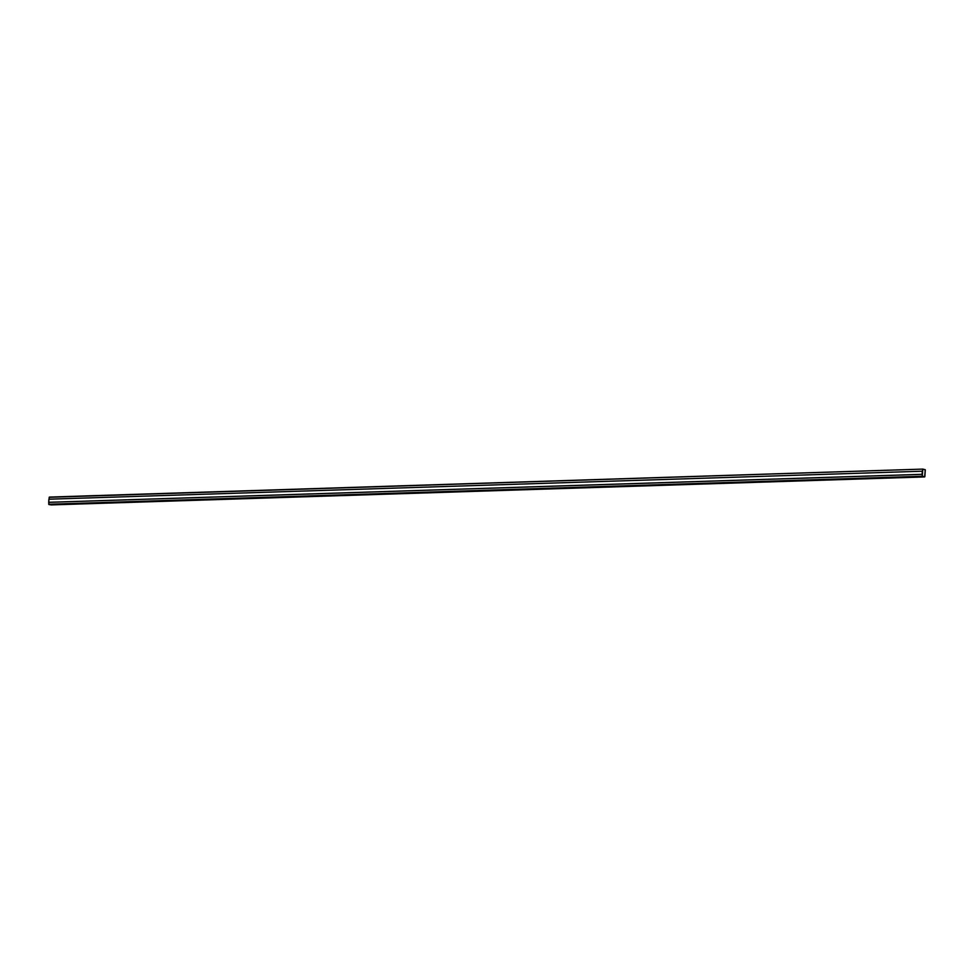 <?xml version="1.0" encoding="UTF-8"?>
<svg xmlns="http://www.w3.org/2000/svg" width="974" height="974" viewBox="0 0 974 974"><rect width="100%" height="100%" fill="white"/><g stroke="black" fill="none" stroke-linecap="round" stroke-linejoin="round"><path stroke-width="1.46" d="M51.22 504.897L48.907 504.532L48.87 502.328L48.749 504.252L922.159 476.274L48.749 504.252L922.329 476.554L51.22 504.897L924.643 476.919L51.415 504.678M922.768 469.103L925.3 469.748L924.643 476.919M922.621 469.322L922.159 476.274L922.816 469.103L49.406 497.081L922.816 469.103L49.211 497.3L49.077 499.187L49.211 497.3M922.804 469.224L925.215 469.736L924.752 476.688L925.215 469.736L922.719 469.334L922.329 476.432L924.752 476.688L922.256 476.286L922.719 469.334M924.837 476.7L925.3 469.748L922.816 469.103L49.382 497.081M925.203 469.736L924.74 476.688L925.203 469.736M48.883 502.328L922.293 474.35L922.488 471.246L922.293 474.35L48.834 502.328L922.244 474.338L922.451 471.233L922.293 474.35L48.883 502.328M48.834 502.328L48.907 499.199L922.317 471.209L922.244 474.338L922.451 471.233L922.244 474.338L48.834 502.328M48.907 499.199L48.7 502.304L922.11 474.314L922.317 471.209L48.907 499.199M924.667 476.919L51.245 504.909"/></g></svg>
